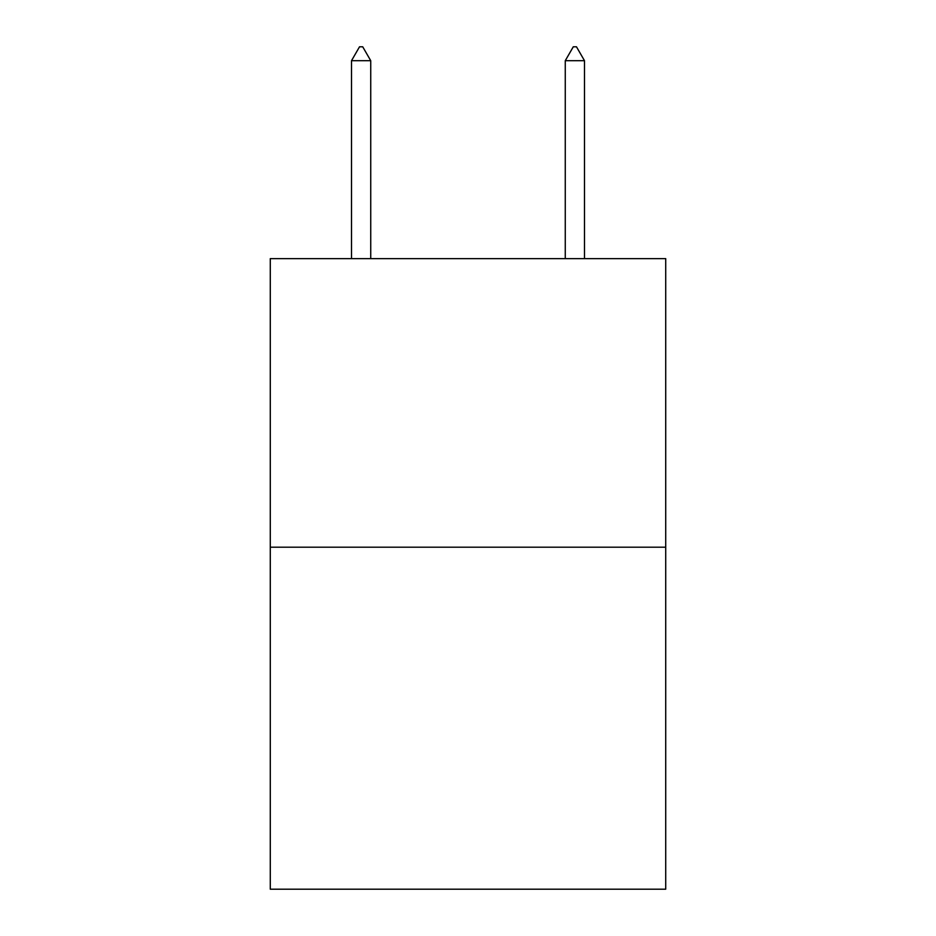 <?xml version="1.0" encoding="UTF-8"?>
<svg xmlns="http://www.w3.org/2000/svg" width="936" height="936" viewBox="0 0 936 936"><rect width="100%" height="100%" fill="white"/><g stroke="black" fill="none" stroke-linecap="round" stroke-linejoin="round"><path stroke-width="1.4" d="M665.718 547.197L665.718 258.628L270.282 258.628L270.282 889.2L665.718 889.2L665.718 547.197L270.282 547.197M370.738 60.7L362.723 46.8L359.518 46.8L351.503 60.7L370.738 60.7L370.738 258.628M351.503 60.7L351.503 258.628M573.277 46.8L576.482 46.8L584.497 60.7L565.262 60.7L573.277 46.8M584.497 258.628L584.497 60.7M565.262 258.628L565.262 60.7"/></g></svg>
